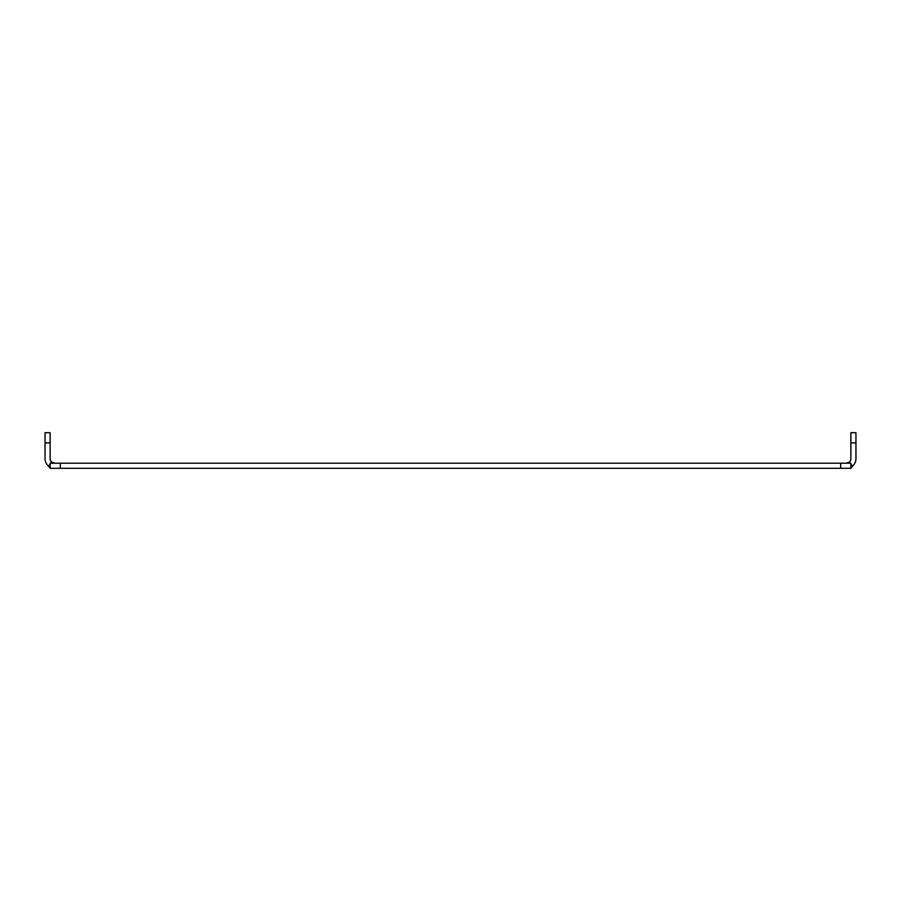 <?xml version="1.0" encoding="UTF-8"?>
<svg xmlns="http://www.w3.org/2000/svg" width="901" height="901" viewBox="0 0 901 901"><rect width="100%" height="100%" fill="white"/><g stroke="black" fill="none" stroke-linecap="round" stroke-linejoin="round"><path stroke-width="1.35" d="M50.129 464.195L48.564 466.099L50.129 468.295L850.871 468.295L850.871 463.215L50.129 463.215L51.796 462.168A4.55 4.55 0 0 1 50.129 458.654L50.129 432.705L45.05 432.705L45.05 458.654L45.05 442.875L50.129 442.875M50.129 458.654A4.55 4.55 0 0 0 54.691 463.215L51.796 462.168M50.129 468.295L50.129 463.215M850.871 464.195L852.436 466.099A9.641 9.641 0 0 0 855.95 458.654L855.95 432.705L850.871 432.705L850.871 458.654A4.55 4.55 0 0 1 846.309 463.215L849.204 462.168L850.871 463.215M846.309 463.215L849.204 462.168M850.871 467.146A9.641 9.641 0 0 0 852.436 466.099L850.871 468.295M850.871 442.875L855.95 442.875L855.95 458.654M50.129 467.146A9.641 9.641 0 0 1 45.05 458.654M60.299 468.295L60.299 463.215M840.701 468.295L840.701 463.215"/></g></svg>
